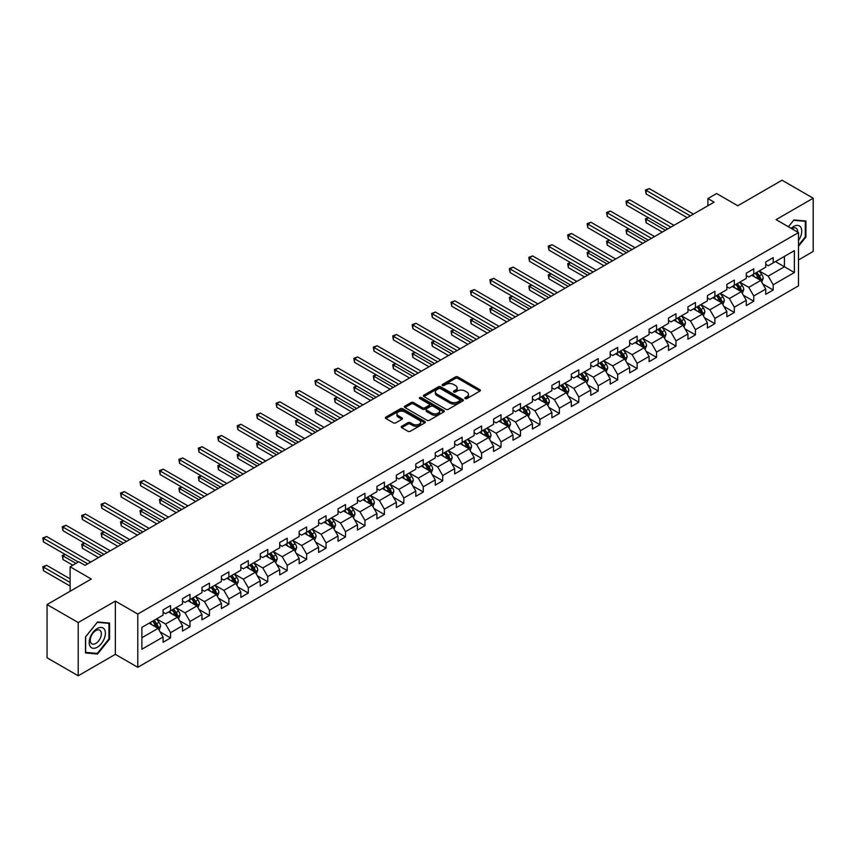 <?xml version="1.0" encoding="UTF-8"?>
<svg xmlns="http://www.w3.org/2000/svg" width="856" height="856" viewBox="0 0 856 856"><rect width="100%" height="100%" fill="white"/><g stroke="black" fill="none" stroke-linecap="round" stroke-linejoin="round"><path stroke-width="1.28" d="M465.183 398.596A1.209 0.696 0 0 0 466.895 398.596L479.895 391.096A1.733 0.995 0 0 0 480.398 390.39A1.733 0.995 0 0 0 479.895 389.683L457.874 376.972A1.733 0.995 0 0 0 455.424 376.972L442.434 384.472A1.209 0.696 0 0 0 444.146 385.457L445.826 384.483A5.532 3.199 0 0 1 453.659 384.483L455.488 385.542A5.532 3.199 0 0 1 457.115 387.811A5.532 3.199 0 0 1 455.488 390.069L453.808 391.042A1.209 0.696 0 0 0 455.52 392.027L457.2 391.053A5.532 3.199 0 0 1 465.033 391.053L466.862 392.112A5.532 3.199 0 0 1 468.489 394.37A5.532 3.199 0 0 1 466.862 396.638L465.183 397.601A1.209 0.696 0 0 0 465.183 398.596L465.183 397.601M401.732 426.256A1.733 0.995 0 0 0 401.229 426.962A1.733 0.995 0 0 0 401.732 427.668L407.905 431.242A1.733 0.995 0 0 0 410.356 431.242L424.79 422.907A1.733 0.995 0 0 0 425.293 422.201A1.733 0.995 0 0 0 424.79 421.494L402.769 408.783A1.733 0.995 0 0 0 400.319 408.783L385.885 417.118A1.733 0.995 0 0 0 385.382 417.824A1.733 0.995 0 0 0 385.885 418.531L393.353 422.832A1.733 0.995 0 0 0 395.793 422.832L401.978 419.269A1.733 0.995 0 0 0 402.481 418.563A1.733 0.995 0 0 0 401.978 417.856L398.275 415.716A4.622 2.675 0 0 1 396.916 413.833A4.622 2.675 0 0 1 399.773 411.362A4.622 2.675 0 0 1 404.824 411.939L419.312 420.307A4.622 2.675 0 0 1 420.671 422.201A4.622 2.675 0 0 1 417.814 424.672A4.622 2.675 0 0 1 412.774 424.084L410.356 422.693A1.733 0.995 0 0 0 407.905 422.693L401.732 426.256L401.732 427.668L407.905 424.137L407.905 422.693M798.498 259.935L813.2 251.439L813.2 198.207L782.042 180.22L737.808 205.761L716.622 193.531L707.901 198.56L714.129 202.155L85.065 565.345L78.838 561.75L70.117 566.779L70.117 591.25M78.217 622.547L78.217 675.78L115.346 654.348L115.346 601.105L78.217 622.547L47.059 604.561L91.303 579.02L70.117 566.779M115.346 601.105L137.784 614.052L798.498 232.597L798.498 285.84L137.784 667.295L137.784 614.052M813.2 198.207L776.06 219.639L798.498 232.597M445.944 409.275A1.733 0.995 0 0 0 448.394 409.275L462.829 400.94A1.733 0.995 0 0 0 463.331 400.234A1.733 0.995 0 0 0 462.829 399.527L440.808 386.816A1.733 0.995 0 0 0 438.368 386.816L423.934 395.151A1.733 0.995 0 0 0 423.42 395.857A1.733 0.995 0 0 0 423.934 396.563L445.944 409.275M420.2 398.853A1.209 0.696 0 0 1 421.42 399.024L443.783 411.939L429.37 420.253A1.733 0.995 0 0 1 426.93 420.253L404.909 407.542L404.909 406.129A1.733 0.995 0 0 0 404.406 406.835A1.733 0.995 0 0 0 404.909 407.542M404.909 406.129L411.083 402.566A1.733 0.995 0 0 1 413.534 402.566L422.468 407.724A1.733 0.995 0 0 0 424.908 407.724L429.006 405.359A1.733 0.995 0 0 0 429.509 404.653A1.733 0.995 0 0 0 429.006 403.946L419.708 398.575A1.209 0.696 0 0 1 421.42 397.591L443.804 410.516A1.733 0.995 0 0 1 444.318 411.222A1.733 0.995 0 0 1 443.804 411.929L443.804 410.516M78.217 675.78L47.059 657.793L47.059 604.561M160.147 631.931L170.558 637.945L170.558 632.691L182.521 625.779L182.521 631.033L190 626.72L190 621.467L201.963 614.555L201.963 619.808L209.431 615.496L209.431 610.242L221.404 603.33L221.404 608.584L228.873 604.272L228.873 599.018L240.836 592.106L240.836 597.36L248.315 593.048L248.315 587.794L260.278 580.882L260.278 586.135L267.757 581.823L267.757 576.57L279.719 569.657L279.719 574.911L287.199 570.599L287.199 565.345L299.161 558.444L299.161 563.687L306.641 559.375L306.641 554.121L318.603 547.219L318.603 552.462L326.072 548.15L326.072 542.897L338.045 535.995L338.045 541.249L345.514 536.926L345.514 531.672L357.476 524.771L357.476 530.025L364.956 525.702L364.956 520.448L376.918 513.547L376.918 518.8L384.398 514.477L384.398 509.224L396.36 502.322L396.36 507.576L403.839 503.253L403.839 497.999L415.802 491.098L415.802 496.352L423.281 492.029L423.281 486.775L435.244 479.874L435.244 485.127L442.713 480.805L442.713 475.562L454.675 468.649L454.675 473.903L462.154 469.58L462.154 464.337L474.117 457.425L474.117 462.679L481.596 458.367L481.596 453.113L493.559 446.201L493.559 451.454L501.038 447.142L501.038 441.889L513.001 434.976L513.001 440.23L520.48 435.918L520.48 430.664L532.443 423.752L532.443 429.006L539.922 424.694L539.922 419.44L551.885 412.528L551.885 417.781L559.353 413.469L559.353 408.216L571.316 401.304L571.316 406.557L578.795 402.245L578.795 396.991L590.758 390.079L590.758 395.333L598.237 391.021L598.237 385.767L610.2 378.866L610.2 384.109L617.679 379.797L617.679 374.543L629.642 367.641L629.642 372.884L637.121 368.572L637.121 363.319L649.083 356.417L649.083 361.671L656.563 357.348L656.563 352.094L668.525 345.193L668.525 350.446L675.994 346.124L675.994 340.87L687.957 333.968L687.957 339.222L695.436 334.899L695.436 329.646L707.398 322.744L707.398 327.998L714.878 323.675L714.878 318.421L726.84 311.52L726.84 316.774L734.32 312.451L734.32 307.197L746.282 300.296L746.282 305.549L753.762 301.226L753.762 295.983L765.724 289.071L765.724 294.325L773.203 290.002L773.203 284.759L794.379 272.529L794.379 250.648L784.417 256.404L784.417 266.772L794.379 272.529M170.558 637.945L163.079 642.257L163.079 637.003L141.893 649.233L141.893 627.362L163.079 615.132L163.079 609.879L170.558 605.567L170.558 610.82L182.521 603.908L182.521 598.654L190 594.342L190 599.596L201.963 592.684L201.963 587.43L209.431 583.118L209.431 588.372L221.404 581.459L221.404 576.206L228.873 571.894L228.873 577.147L240.836 570.235L240.836 564.981L248.315 560.669L248.315 565.923L260.278 559.011L260.278 553.757L267.757 549.445L267.757 554.699L279.719 547.787L279.719 542.543L287.199 538.221L287.199 543.474L299.161 536.562L299.161 531.319L306.641 526.996L306.641 532.25L318.603 525.338L318.603 520.095L326.072 515.772L326.072 521.026L338.045 514.124L338.045 508.871L345.514 504.548L345.514 509.802L357.476 502.9L357.476 497.646L364.956 493.324L364.956 498.577L376.918 491.676L376.918 486.422L384.398 482.099L384.398 487.353L396.36 480.451L396.36 475.198L403.839 470.875L403.839 476.129L415.802 469.227L415.802 463.973L423.281 459.661L423.281 464.904L435.244 458.003L435.244 452.749L442.713 448.437L442.713 453.68L454.675 446.779L454.675 441.525L462.154 437.213L462.154 442.456L474.117 435.554L474.117 430.3L481.596 425.988L481.596 431.242L493.559 424.33L493.559 419.076L501.038 414.764L501.038 420.018L513.001 413.106L513.001 407.852L520.48 403.54L520.48 408.794L532.443 401.881L532.443 396.628L539.922 392.315L539.922 397.569L551.885 390.657L551.885 385.403L559.353 381.091L559.353 386.345L571.316 379.433L571.316 374.179L578.795 369.867L578.795 375.121L590.758 368.208L590.758 362.965L598.237 358.643L598.237 363.896L610.2 356.984L610.2 351.741L617.679 347.418L617.679 352.672L629.642 345.77L629.642 340.517L637.121 336.194L637.121 341.448L649.083 334.546L649.083 329.293L656.563 324.97L656.563 330.223L668.525 323.322L668.525 318.068L675.994 313.745L675.994 318.999L687.957 312.098L687.957 306.844L695.436 302.521L695.436 307.775L707.398 300.873L707.398 295.62L714.878 291.297L714.878 296.55L726.84 289.649L726.84 284.395L734.32 280.083L734.32 285.326L746.282 278.425L746.282 273.171L753.762 268.859L753.762 274.102L765.724 267.2L765.724 261.947L773.203 257.635L773.203 262.888L794.379 250.648M168.557 611.965L177.534 617.144L165.572 624.056L156.595 618.877M163.079 612.254L165.572 613.698L170.558 610.82M165.572 624.056L170.558 632.691M177.534 617.144L182.521 625.779M187.999 600.741L196.976 605.92L185.014 612.832L176.036 607.653M182.521 601.03L185.014 602.474L190 599.596M185.014 612.832L190 621.467M196.976 605.92L201.963 614.555M207.441 589.517L216.418 594.695L204.456 601.608L195.478 596.429M201.963 589.805L204.456 591.25L209.431 588.372M204.456 601.608L209.431 610.242M216.418 594.695L221.404 603.33M226.883 578.292L235.86 583.471L223.887 590.383L214.92 585.204M221.404 578.581L223.887 580.026L228.873 577.147M223.887 590.383L228.873 599.018M235.86 583.471L240.836 592.106M246.325 567.068L255.291 572.257L243.329 579.159L234.362 573.98M240.836 567.357L243.329 568.801L248.315 565.923M243.329 579.159L248.315 587.794M255.291 572.257L260.278 580.882M265.767 555.844L274.733 561.033L262.771 567.935L253.804 562.756M260.278 556.133L262.771 557.577L267.757 554.699M262.771 567.935L267.757 576.57M274.733 561.033L279.719 569.657M285.198 544.63L294.175 549.809L282.213 556.71L273.235 551.532M279.719 544.908L282.213 546.353L287.199 543.474M282.213 556.71L287.199 565.345M294.175 549.809L299.161 558.444M304.64 533.406L313.617 538.585L301.654 545.486L292.677 540.307M299.161 533.684L301.654 535.128L306.641 532.25M301.654 545.486L306.641 554.121M313.617 538.585L318.603 547.219M324.082 522.181L333.059 527.36L321.096 534.262L312.119 529.083M318.603 522.47L321.096 523.904L326.072 521.026M321.096 534.262L326.072 542.897M333.059 527.36L338.045 535.995M343.524 510.957L352.49 516.136L340.528 523.037L331.561 517.859M338.045 511.246L340.528 512.68L345.514 509.802M340.528 523.037L345.514 531.672M352.49 516.136L357.476 524.771M362.965 499.733L371.932 504.912L359.969 511.813L351.003 506.634M357.476 500.022L359.969 501.456L364.956 498.577M359.969 511.813L364.956 520.448M371.932 504.912L376.918 513.547M382.407 488.509L391.374 493.687L379.411 500.589L370.445 495.41M376.918 488.797L379.411 490.231L384.398 487.353M379.411 500.589L384.398 509.224M391.374 493.687L396.36 502.322M401.839 477.284L410.816 482.463L398.853 489.375L389.876 484.186M396.36 477.573L398.853 479.007L403.839 476.129M398.853 489.375L403.839 497.999M410.816 482.463L415.802 491.098M421.28 466.06L430.258 471.239L418.295 478.151L409.318 472.961M415.802 466.349L418.295 467.783L423.281 464.904M418.295 478.151L423.281 486.775M430.258 471.239L435.244 479.874M440.722 454.836L449.7 460.014L437.737 466.927L428.76 461.748M435.244 455.125L437.737 456.558L442.713 453.68M437.737 466.927L442.713 475.562M449.7 460.014L454.675 468.649M460.164 443.611L469.131 448.79L457.168 455.702L448.202 450.524M454.675 443.9L457.168 445.334L462.154 442.456M457.168 455.702L462.154 464.337M469.131 448.79L474.117 457.425M479.606 432.387L488.573 437.566L476.61 444.478L467.644 439.299M474.117 432.676L476.61 434.12L481.596 431.242M476.61 444.478L481.596 453.113M488.573 437.566L493.559 446.201M499.048 421.163L508.015 426.341L496.052 433.254L487.085 428.075M493.559 421.452L496.052 422.896L501.038 420.018M496.052 433.254L501.038 441.889M508.015 426.341L513.001 434.976M518.479 409.938L527.457 415.117L515.494 422.029L506.517 416.851M513.001 410.227L515.494 411.672L520.48 408.794M515.494 422.029L520.48 430.664M527.457 415.117L532.443 423.752M537.921 398.714L546.898 403.893L534.936 410.805L525.959 405.626M532.443 399.003L534.936 400.448L539.922 397.569M534.936 410.805L539.922 419.44M546.898 403.893L551.885 412.528M557.363 387.49L566.34 392.679L554.378 399.581L545.4 394.402M551.885 387.779L554.378 389.223L559.353 386.345M554.378 399.581L559.353 408.216M566.34 392.679L571.316 401.304M576.805 376.265L585.772 381.455L573.809 388.356L564.842 383.178M571.316 376.554L573.809 377.999L578.795 375.121M573.809 388.356L578.795 396.991M585.772 381.455L590.758 390.079M596.247 365.052L605.213 370.231L593.251 377.132L584.284 371.953M590.758 365.33L593.251 366.775L598.237 363.896M593.251 377.132L598.237 385.767M605.213 370.231L610.2 378.866M615.689 353.828L624.655 359.006L612.693 365.908L603.715 360.729M610.2 354.106L612.693 355.55L617.679 352.672M612.693 365.908L617.679 374.543M624.655 359.006L629.642 367.641M635.12 342.603L644.097 347.782L632.135 354.684L623.157 349.505M629.642 342.892L632.135 344.326L637.121 341.448M632.135 354.684L637.121 363.319M644.097 347.782L649.083 356.417M654.562 331.379L663.539 336.558L651.577 343.459L642.599 338.281M649.083 331.668L651.577 333.102L656.563 330.223M651.577 343.459L656.563 352.094M663.539 336.558L668.525 345.193M674.004 320.155L682.981 325.334L671.018 332.235L662.041 327.056M668.525 320.444L671.018 321.877L675.994 318.999M671.018 332.235L675.994 340.87M682.981 325.334L687.957 333.968M693.446 308.93L702.412 314.109L690.45 321.011L681.483 315.832M687.957 309.219L690.45 310.653L695.436 307.775M690.45 321.011L695.436 329.646M702.412 314.109L707.398 322.744M712.888 297.706L721.854 302.885L709.892 309.797L700.925 304.608M707.398 297.995L709.892 299.429L714.878 296.55M709.892 309.797L714.878 318.421M721.854 302.885L726.84 311.52M732.329 286.482L741.296 291.661L729.333 298.573L720.356 293.383M726.84 286.771L729.333 288.205L734.32 285.326M729.333 298.573L734.32 307.197M741.296 291.661L746.282 300.296M751.761 275.257L760.738 280.436L748.775 287.349L739.798 282.17M746.282 275.546L748.775 276.98L753.762 274.102M748.775 287.349L753.762 295.983M760.738 280.436L765.724 289.071M775.44 261.583L784.417 266.772L768.217 276.124L759.24 270.945M765.724 264.322L768.217 265.756L773.203 262.888M768.217 276.124L773.203 284.759M115.346 654.348L137.784 667.295M707.901 198.56L707.901 205.761M141.893 637.72L158.093 628.368L149.126 623.189M158.093 628.368L163.079 637.003M762.792 283.999L773.203 290.002M743.35 295.224L753.762 301.226M723.909 306.448L734.32 312.451M704.477 317.672L714.878 323.675M685.035 328.897L695.436 334.899M665.593 340.121L675.994 346.124M646.152 351.345L656.563 357.348M626.71 362.57L637.121 368.572M607.268 373.794L617.679 379.797M587.837 385.007L598.237 391.021M568.395 396.232L578.795 402.245M548.953 407.456L559.353 413.469M529.511 418.68L539.922 424.694M510.069 429.905L520.48 435.918M490.627 441.129L501.038 447.142M471.196 452.353L481.596 458.367M451.754 463.578L462.154 469.58M432.312 474.802L442.713 480.805M412.87 486.026L423.281 492.029M393.428 497.25L403.839 503.253M373.986 508.475L384.398 514.477M354.555 519.699L364.956 525.702M335.113 530.923L345.514 536.926M315.671 542.148L326.072 548.15M296.23 553.372L306.641 559.375M276.788 564.586L287.199 570.599M257.356 575.81L267.757 581.823M237.915 587.034L248.315 593.048M218.473 598.258L228.873 604.272M199.031 609.483L209.431 615.496M179.589 620.707L190 626.72M798.498 246.271L805.913 237.048L805.913 221.019L793.887 219.939L788.397 226.765M85.504 652.968L97.531 654.048L109.557 639.09L109.557 623.05L97.531 621.98L85.504 636.939L85.504 652.968M805.282 236.695L805.913 237.048M108.937 638.726L109.557 639.09M96.257 653.31L97.531 654.048M465.664 398.768L466.862 398.072A5.532 3.199 0 0 0 468.489 395.814L468.489 394.37M457.115 387.811L457.115 389.245A5.532 3.199 0 0 1 455.488 391.502L454.29 392.198M479.895 389.683L479.895 391.096L457.874 378.406A1.733 0.995 0 0 0 455.424 378.406L442.916 385.628M462.807 400.961L440.808 388.26A1.733 0.995 0 0 0 438.368 388.26L423.955 396.574M459.768 400.726A1.209 0.696 0 0 0 459.768 399.741L440.444 388.581A1.209 0.696 0 0 0 438.732 388.581L436.956 389.608A5.532 3.199 0 0 0 435.34 391.866A5.532 3.199 0 0 0 436.956 394.124L450.17 401.753A5.532 3.199 0 0 0 457.992 401.753L459.768 400.726L459.768 402.17A1.209 0.696 0 0 0 460.121 401.678L460.121 400.234M435.34 391.866L435.34 393.311A5.532 3.199 0 0 0 436.956 395.568L436.956 394.124M459.768 402.17L457.992 403.197A5.532 3.199 0 0 1 450.17 403.197L436.956 395.568M404.931 407.563L411.083 404.011L411.083 402.566M429.509 404.653L429.509 406.086A1.733 0.995 0 0 1 429.006 406.793L424.908 409.157A1.733 0.995 0 0 1 422.468 409.157L413.534 404.011A1.733 0.995 0 0 0 411.083 404.011M431.724 413.074A4.622 2.675 0 0 0 436.774 413.651A4.622 2.675 0 0 0 439.631 411.18A4.622 2.675 0 0 0 438.272 409.296L433.168 406.343A1.733 0.995 0 0 0 430.718 406.343L426.62 408.708A1.733 0.995 0 0 0 426.117 409.414A1.733 0.995 0 0 0 426.62 410.12L431.724 413.074L431.724 414.507A4.622 2.675 0 0 0 436.774 415.085A4.622 2.675 0 0 0 439.631 412.624L439.631 411.18M426.117 409.414L426.117 410.859A1.733 0.995 0 0 0 426.62 411.565L426.62 410.12M431.724 414.507L426.62 411.565M420.671 422.201L420.671 423.634A4.622 2.675 0 0 1 417.814 426.106A4.622 2.675 0 0 1 412.774 425.528L410.356 424.137A1.733 0.995 0 0 0 407.905 424.137M396.916 413.833L396.916 415.267A4.622 2.675 0 0 0 398.275 417.161L398.275 415.716M401.956 419.28L398.275 417.161M424.79 421.494L424.79 422.907L402.769 410.217A1.733 0.995 0 0 0 400.319 410.217L385.917 418.541L385.885 417.118M761.722 282.148L763.199 278.414A4.665 2.696 -120 0 0 761.712 274.434L759.144 270.999M754.66 276.927L752.906 274.594M648.495 217.799L646.13 219.157L646.13 222.763L662.287 232.094M755.281 273.225L757.849 276.659A4.665 2.696 60 0 1 759.186 279.473L760.684 278.607A4.665 2.696 -120 0 0 759.347 275.803L756.768 272.369M755.602 273.043L758.459 276.852A2.375 1.37 60 0 1 758.887 277.569L760.684 278.607M646.13 222.763L645.445 218.762L665.401 230.296M645.445 218.762L648.217 217.638M690.332 215.905L646.13 190.385L649.244 188.588L693.446 214.107M687.218 217.702L646.13 193.98L646.13 190.385L645.445 189.989L649.244 188.588M646.13 193.98L645.445 189.989M798.498 240.504A11.46 6.613 120 0 0 800.649 236.459A11.46 6.613 120 0 0 799.943 226.316A11.46 6.613 120 0 0 791.158 228.359M804.512 220.891L805.282 221.34L805.282 236.877L798.498 245.319M788.419 226.776L793.64 220.292L805.282 221.34M797.696 232.137A7.843 4.526 120 0 0 796.08 228.188A7.843 4.526 120 0 0 791.854 228.766M97.284 647.222A11.46 6.613 120 0 0 105.384 633.194A11.46 6.613 120 0 0 97.284 628.518A11.46 6.613 120 0 0 89.184 642.546A11.46 6.613 120 0 0 97.284 647.222M95.808 643.423A7.843 4.526 120 0 0 100.933 636.511A7.843 4.526 120 0 0 99.724 630.219A7.843 4.526 120 0 0 95.808 630.615A7.843 4.526 120 0 0 90.683 637.527A7.843 4.526 120 0 0 91.881 643.808A7.843 4.526 120 0 0 95.808 643.423M85.632 636.832L97.284 622.333L108.937 623.371L108.937 638.908L97.284 653.406L85.632 652.358L85.611 636.811M108.166 622.922L108.937 623.371M742.28 293.362L743.768 289.628A4.665 2.696 -120 0 0 742.27 285.658L739.702 282.223M735.218 288.151L733.474 285.818M629.053 229.023L626.688 230.382L626.688 233.988L642.845 243.318M735.839 284.449L738.407 287.884A4.665 2.696 60 0 1 739.745 290.698L741.243 289.831A4.665 2.696 -120 0 0 739.905 287.028L737.337 283.593M736.16 284.267L739.017 288.076A2.375 1.37 60 0 1 739.445 288.793L741.243 289.831M626.688 233.988L626.004 229.986L645.97 241.52M626.004 229.986L628.785 228.862M722.838 304.586L724.326 300.852A4.665 2.696 -120 0 0 722.828 296.882L720.26 293.447M715.777 299.375L714.032 297.043M609.611 240.247L607.246 241.606L607.246 245.201L623.414 254.542M716.397 295.673L718.965 299.108A4.665 2.696 60 0 1 720.303 301.922L721.801 301.055A4.665 2.696 -120 0 0 720.463 298.252L717.895 294.817M716.718 295.491L719.575 299.3A2.375 1.37 60 0 1 720.014 300.017L721.801 301.055M607.246 245.201L606.562 241.21L626.528 252.734M606.562 241.21L609.344 240.087M670.89 227.129L626.688 201.609L629.802 199.812L674.004 225.331M667.776 228.927L626.688 205.205L626.688 201.609L626.004 201.214L629.802 199.812M626.688 205.205L626.004 201.214M651.448 238.353L607.246 212.834L610.36 211.036L654.562 236.556M648.334 240.151L607.246 216.429L607.246 212.834L606.562 212.438L610.36 211.036M607.246 216.429L606.562 212.438M703.397 315.81L704.884 312.076A4.665 2.696 -120 0 0 703.397 308.106L700.818 304.672M696.335 310.6L694.591 308.267M590.18 251.461L587.805 252.83L587.805 256.425L603.972 265.756M696.955 306.897L699.534 310.332A4.665 2.696 60 0 1 700.871 313.146L702.359 312.28A4.665 2.696 -120 0 0 701.021 309.465L698.453 306.041M697.287 306.716L700.133 310.525A2.375 1.37 60 0 1 700.572 311.242L702.359 312.28M587.805 256.425L587.12 252.434L607.086 263.958M587.12 252.434L589.902 251.311M683.965 327.035L685.442 323.3A4.665 2.696 -120 0 0 683.955 319.331L681.376 315.896M676.893 321.824L675.149 319.491M570.738 262.685L568.363 264.055L568.363 267.65L584.53 276.98M677.513 318.122L680.092 321.556A4.665 2.696 60 0 1 681.43 324.37L682.917 323.504A4.665 2.696 -120 0 0 681.59 320.69L679.011 317.266M677.845 317.94L680.702 321.749A2.375 1.37 60 0 1 681.13 322.466L682.917 323.504M568.363 267.65L567.678 263.659L587.644 275.183M567.678 263.659L570.46 262.535M664.524 338.259L666 334.525A4.665 2.696 -120 0 0 664.513 330.555L661.945 327.12M657.462 333.048L655.707 330.716M551.296 273.909L548.931 275.279L548.931 278.874L565.088 288.205M658.082 329.346L660.65 332.781A4.665 2.696 60 0 1 661.988 335.595L663.486 334.728A4.665 2.696 -120 0 0 662.148 331.914L659.569 328.479M658.403 329.164L661.26 332.973A2.375 1.37 60 0 1 661.688 333.69L663.486 334.728M548.931 278.874L548.247 274.883L568.202 286.407M548.247 274.883L551.018 273.76M632.006 249.578L587.805 224.058L590.918 222.25L635.12 247.769M628.893 251.375L587.805 227.653L587.805 224.058L587.12 223.662L590.918 222.25M587.805 227.653L587.12 223.662M612.564 260.802L568.363 235.282L571.487 233.474L615.689 258.994M609.451 262.599L568.363 238.878L568.363 235.282L567.678 234.886L571.487 233.474M568.363 238.878L567.678 234.886M593.133 272.015L548.931 246.496L552.045 244.698L596.247 270.218M590.009 273.824L548.931 250.102L548.931 246.496L548.247 246.1L552.045 244.698M548.931 250.102L548.247 246.1M645.082 349.483L646.558 345.749A4.665 2.696 -120 0 0 645.071 341.769L642.503 338.345M638.02 344.273L636.265 341.94M531.854 285.134L529.49 286.503L529.49 290.098L545.647 299.429M638.64 340.57L641.208 344.005A4.665 2.696 60 0 1 642.546 346.808L644.044 345.952A4.665 2.696 -120 0 0 642.706 343.138L640.138 339.704M638.961 340.388L641.818 344.187A2.375 1.37 60 0 1 642.246 344.915L644.044 345.952M529.49 290.098L528.805 286.107L548.76 297.631M528.805 286.107L531.576 284.973M573.691 283.24L529.49 257.72L532.603 255.923L576.805 281.442M570.577 285.037L529.49 261.326L529.49 257.72L528.805 257.324L532.603 255.923M529.49 261.326L528.805 257.324M625.64 360.708L627.127 356.973A4.665 2.696 -120 0 0 625.629 352.993L623.061 349.569M618.578 355.497L616.834 353.164M512.412 296.358L510.048 297.728L510.048 301.323L526.205 310.653M619.198 351.795L621.766 355.229A4.665 2.696 60 0 1 623.104 358.033L624.602 357.177A4.665 2.696 -120 0 0 623.264 354.363L620.696 350.928M619.519 351.602L622.376 355.411A2.375 1.37 60 0 1 622.804 356.139L624.602 357.177M510.048 301.323L509.363 297.332L529.329 308.856M509.363 297.332L512.145 296.197M554.249 294.464L510.048 268.945L513.161 267.147L557.363 292.666M551.136 296.262L510.048 272.55L510.048 268.945L509.363 268.549L513.161 267.147M510.048 272.55L509.363 268.549M606.198 371.932L607.685 368.198A4.665 2.696 -120 0 0 606.198 364.217L603.619 360.783M599.136 366.721L597.392 364.389M492.97 307.582L490.606 308.952L490.606 312.547L506.773 321.877M599.756 363.019L602.324 366.454A4.665 2.696 60 0 1 603.662 369.257L605.16 368.401A4.665 2.696 -120 0 0 603.822 365.587L601.254 362.152M600.088 362.826L602.934 366.635A2.375 1.37 60 0 1 603.373 367.363L605.16 368.401M490.606 312.547L489.921 308.556L509.887 320.08M489.921 308.556L492.703 307.422M534.807 305.688L490.606 280.169L493.719 278.371L537.921 303.891M531.694 307.486L490.606 283.764L490.606 280.169L489.921 279.773L493.719 278.371M490.606 283.764L489.921 279.773M586.756 383.156L588.243 379.422A4.665 2.696 -120 0 0 586.756 375.442L584.177 372.007M579.694 377.945L577.95 375.613M473.539 318.807L471.164 320.176L471.164 323.771L487.332 333.102M580.315 374.243L582.893 377.678A4.665 2.696 60 0 1 584.231 380.481L585.718 379.625A4.665 2.696 -120 0 0 584.38 376.811L581.812 373.377M580.646 374.051L583.492 377.86A2.375 1.37 60 0 1 583.931 378.587L585.718 379.625M471.164 323.771L470.479 319.78L490.445 331.304M470.479 319.78L473.261 318.646M515.365 316.913L471.164 291.393L474.278 289.596L518.479 315.115M512.252 318.71L471.164 294.988L471.164 291.393L470.479 290.997L474.278 289.596M471.164 294.988L470.479 290.997M567.325 394.381L568.801 390.646A4.665 2.696 -120 0 0 567.314 386.666L564.735 383.231M560.252 389.17L558.508 386.837M454.097 330.031L451.722 331.4L451.722 334.996L467.89 344.326M560.873 385.468L563.451 388.902A4.665 2.696 60 0 1 564.789 391.706L566.287 390.85A4.665 2.696 -120 0 0 564.949 388.036L562.371 384.601M561.204 385.275L564.061 389.084A2.375 1.37 60 0 1 564.489 389.812L566.287 390.85M451.722 334.996L451.037 331.005L471.003 342.528M451.037 331.005L453.819 329.87M495.924 328.137L451.722 302.617L454.846 300.82L499.048 326.339M492.81 329.935L451.722 306.213L451.722 302.617L451.037 302.221L454.846 300.82M451.722 306.213L451.037 302.221M547.883 405.605L549.359 401.871A4.665 2.696 -120 0 0 547.872 397.89L545.304 394.455M540.821 400.383L539.066 398.061M434.655 341.255L432.291 342.625L432.291 346.22L448.448 355.55M541.441 396.692L544.009 400.127A4.665 2.696 60 0 1 545.347 402.93L546.845 402.063A4.665 2.696 -120 0 0 545.507 399.26L542.929 395.825M541.762 396.499L544.619 400.308A2.375 1.37 60 0 1 545.047 401.036L546.845 402.063M432.291 346.22L431.606 342.229L451.561 353.753M431.606 342.229L434.377 341.095M476.492 339.361L432.291 313.842L435.404 312.044L479.606 337.564M473.368 341.159L432.291 317.437L432.291 313.842L431.606 313.446L435.404 312.044M432.291 317.437L431.606 313.446M528.441 416.829L529.918 413.095A4.665 2.696 -120 0 0 528.43 409.115L525.862 405.68M521.379 411.608L519.635 409.275M415.214 352.479L412.849 353.849L412.849 357.444L429.006 366.775M522 407.916L524.567 411.351A4.665 2.696 60 0 1 525.905 414.154L527.403 413.288A4.665 2.696 -120 0 0 526.066 410.484L523.498 407.049M522.321 407.724L525.177 411.533A2.375 1.37 60 0 1 525.605 412.26L527.403 413.288M412.849 357.444L412.164 353.453L432.12 364.977M412.164 353.453L414.946 352.319M457.05 350.585L412.849 325.066L415.963 323.268L460.164 348.788M453.937 352.383L412.849 328.661L412.849 325.066L412.164 324.67L415.963 323.268M412.849 328.661L412.164 324.67M508.999 428.054L510.486 424.319A4.665 2.696 -120 0 0 508.988 420.339L506.42 416.904M501.937 422.832L500.193 420.499M395.772 363.704L393.407 365.073L393.407 368.669L409.564 377.999M502.558 419.14L505.126 422.564A4.665 2.696 60 0 1 506.463 425.379L507.961 424.512A4.665 2.696 -120 0 0 506.624 421.708L504.056 418.274M502.879 418.948L505.736 422.757A2.375 1.37 60 0 1 506.164 423.485L507.961 424.512M393.407 368.669L392.722 364.677L412.688 376.201M392.722 364.677L395.504 363.543M437.609 361.81L393.407 336.29L396.521 334.493L440.722 360.012M434.495 363.607L393.407 339.885L393.407 336.29L392.722 335.894L396.521 334.493M393.407 339.885L392.722 335.894M489.557 439.278L491.044 435.544A4.665 2.696 -120 0 0 489.557 431.563L486.978 428.128M482.495 434.056L480.751 431.724M376.33 374.928L373.965 376.298L373.965 379.893L390.133 389.223M483.116 430.365L485.694 433.789A4.665 2.696 60 0 1 487.021 436.603L488.519 435.736A4.665 2.696 -120 0 0 487.182 432.933L484.614 429.498M483.447 430.172L486.294 433.981A2.375 1.37 60 0 1 486.732 434.709L488.519 435.736M373.965 379.893L373.28 375.902L393.246 387.426M373.28 375.902L376.062 374.768M418.167 373.034L373.965 347.515L377.079 345.717L421.28 371.237M415.053 374.832L373.965 351.11L373.965 347.515L373.28 347.119L377.079 345.717M373.965 351.11L373.28 347.119M470.115 450.502L471.603 446.768A4.665 2.696 -120 0 0 470.115 442.787L467.536 439.353M463.053 445.281L461.309 442.948M356.899 386.152L354.523 387.511L354.523 391.117L370.691 400.448M463.674 441.578L466.253 445.013A4.665 2.696 60 0 1 467.59 447.827L469.077 446.96A4.665 2.696 -120 0 0 467.74 444.157L465.172 440.722M464.005 441.396L466.852 445.206A2.375 1.37 60 0 1 467.29 445.923L469.077 446.96M354.523 391.117L353.838 387.115L373.805 398.65M353.838 387.115L356.62 385.992M398.725 384.258L354.523 358.739L357.637 356.941L401.839 382.461M395.611 386.056L354.523 362.334L354.523 358.739L353.838 358.343L357.637 356.941M354.523 362.334L353.838 358.343M450.684 461.726L452.161 457.992A4.665 2.696 -120 0 0 450.673 454.012L448.105 450.577M443.611 456.505L441.867 454.172M337.457 397.377L335.081 398.736L335.081 402.341L351.249 411.672M444.232 452.803L446.811 456.237A4.665 2.696 60 0 1 448.148 459.051L449.646 458.185A4.665 2.696 -120 0 0 448.309 455.381L445.73 451.947M444.564 452.621L447.421 456.43A2.375 1.37 60 0 1 447.849 457.147L449.646 458.185M335.081 402.341L334.396 398.34L354.363 409.874M334.396 398.34L337.178 397.216M379.283 395.483L335.081 369.963L338.206 368.166L382.407 393.685M376.169 397.28L335.081 373.558L335.081 369.963L334.396 369.567L338.206 368.166M335.081 373.558L334.396 369.567M431.242 472.94L432.719 469.206A4.665 2.696 -120 0 0 431.231 465.236L428.663 461.801M424.18 467.729L422.425 465.397M318.015 408.601L315.65 409.96L315.65 413.566L331.807 422.896M424.801 464.027L427.369 467.462A4.665 2.696 60 0 1 428.706 470.276L430.204 469.409A4.665 2.696 -120 0 0 428.867 466.606L426.288 463.171M425.122 463.845L427.979 467.654A2.375 1.37 60 0 1 428.407 468.371L430.204 469.409M315.65 413.566L314.965 409.564L334.921 421.088M314.965 409.564L317.736 408.44M359.852 406.707L315.65 381.188L318.764 379.39L362.965 404.909M356.727 408.505L315.65 384.783L315.65 381.188L314.965 380.792L318.764 379.39M315.65 384.783L314.965 380.792M411.8 484.164L413.288 480.43A4.665 2.696 -120 0 0 411.79 476.46L409.221 473.026M404.738 478.953L402.994 476.621M298.573 419.815L296.208 421.184L296.208 424.779L312.365 434.12M405.359 475.251L407.927 478.686A4.665 2.696 60 0 1 409.264 481.5L410.762 480.633A4.665 2.696 -120 0 0 409.425 477.819L406.857 474.395M405.68 475.069L408.537 478.879A2.375 1.37 60 0 1 408.965 479.595L410.762 480.633M296.208 424.779L295.523 420.788L315.479 432.312M295.523 420.788L298.305 419.665M340.41 417.931L296.208 392.412L299.322 390.614L343.524 416.134M337.296 419.729L296.208 396.007L296.208 392.412L295.523 392.016L299.322 390.614M296.208 396.007L295.523 392.016M392.358 495.389L393.846 491.654A4.665 2.696 -120 0 0 392.348 487.685L389.78 484.25M385.296 490.178L383.552 487.845M279.131 431.039L276.766 432.408L276.766 436.004L292.923 445.334M385.917 486.476L388.485 489.91A4.665 2.696 60 0 1 389.822 492.724L391.32 491.858A4.665 2.696 -120 0 0 389.983 489.044L387.415 485.62M386.238 486.294L389.095 490.103A2.375 1.37 60 0 1 389.523 490.82L391.32 491.858M276.766 436.004L276.081 432.013L296.048 443.536M276.081 432.013L278.863 430.889M320.968 429.156L276.766 403.636L279.88 401.828L324.082 427.347M317.854 430.953L276.766 407.231L276.766 403.636L276.081 403.24L279.88 401.828M276.766 407.231L276.081 403.24M372.916 506.613L374.404 502.879A4.665 2.696 -120 0 0 372.916 498.909L370.338 495.474M365.854 501.402L364.11 499.069M259.689 442.263L257.324 443.633L257.324 447.228L273.492 456.558M366.475 497.7L369.054 501.135A4.665 2.696 60 0 1 370.38 503.949L371.879 503.082A4.665 2.696 -120 0 0 370.541 500.268L367.973 496.833M366.807 497.518L369.653 501.327A2.375 1.37 60 0 1 370.092 502.044L371.879 503.082M257.324 447.228L256.639 443.237L276.606 454.761M256.639 443.237L259.421 442.113M301.526 440.369L257.324 414.86L260.438 413.052L304.64 438.572M298.412 442.178L257.324 418.456L257.324 414.86L256.639 414.465L260.438 413.052M257.324 418.456L256.639 414.465M353.475 517.837L354.962 514.103A4.665 2.696 -120 0 0 353.475 510.133L350.896 506.699M346.413 512.626L344.668 510.294M240.258 453.487L237.882 454.857L237.882 458.452L254.05 467.783M347.033 508.924L349.612 512.359A4.665 2.696 60 0 1 350.949 515.173L352.437 514.306A4.665 2.696 -120 0 0 351.099 511.492L348.531 508.057M347.365 508.742L350.211 512.551A2.375 1.37 60 0 1 350.65 513.268L352.437 514.306M237.882 458.452L237.198 454.461L257.164 465.985M237.198 454.461L239.98 453.338M282.084 451.594L237.882 426.074L241.007 424.276L285.198 449.796M278.97 453.402L237.882 429.68L237.882 426.074L237.198 425.678L241.007 424.276M237.882 429.68L237.198 425.678M334.043 529.062L335.52 525.327A4.665 2.696 -120 0 0 334.033 521.347L331.465 517.923M326.981 523.851L325.226 521.518M220.816 464.712L218.451 466.081L218.451 469.677L234.608 479.007M327.602 520.148L330.17 523.583A4.665 2.696 60 0 1 331.507 526.387L333.005 525.53A4.665 2.696 -120 0 0 331.668 522.716L329.089 519.282M327.923 519.956L330.78 523.765A2.375 1.37 60 0 1 331.208 524.493L333.005 525.53M218.451 469.677L217.756 465.685L237.722 477.209M217.756 465.685L220.538 464.551M262.642 462.818L218.451 437.298L221.565 435.501L265.767 461.02M259.529 464.615L218.451 440.904L218.451 437.298L217.756 436.902L221.565 435.501M218.451 440.904L217.756 436.902M314.601 540.286L316.078 536.552A4.665 2.696 -120 0 0 314.591 532.571L312.023 529.147M307.539 535.075L305.785 532.742M201.374 475.936L199.009 477.306L199.009 480.901L215.166 490.231M308.16 531.373L310.728 534.807A4.665 2.696 60 0 1 312.065 537.611L313.564 536.755A4.665 2.696 -120 0 0 312.226 533.941L309.647 530.506M308.481 531.18L311.338 534.989A2.375 1.37 60 0 1 311.766 535.717L313.564 536.755M199.009 480.901L198.325 476.91L218.28 488.434M198.325 476.91L201.096 475.776M243.211 474.042L199.009 448.523L202.123 446.725L246.325 472.245M240.087 475.84L199.009 452.129L199.009 448.523L198.325 448.127L202.123 446.725M199.009 452.129L198.325 448.127M295.16 551.51L296.647 547.776A4.665 2.696 -120 0 0 295.149 543.795L292.581 540.361M288.098 546.299L286.353 543.967M181.932 487.16L179.567 488.53L179.567 492.125L195.724 501.456M288.718 542.597L291.286 546.032A4.665 2.696 60 0 1 292.624 548.835L294.122 547.979A4.665 2.696 -120 0 0 292.784 545.165L290.216 541.73M289.039 542.404L291.896 546.214A2.375 1.37 60 0 1 292.324 546.941L294.122 547.979M179.567 492.125L178.883 488.134L198.849 499.658M178.883 488.134L181.665 487M223.769 485.266L179.567 459.747L182.681 457.949L226.883 483.469M220.655 487.064L179.567 463.342L179.567 459.747L178.883 459.351L182.681 457.949M179.567 463.342L178.883 459.351M275.718 562.734L277.205 559A4.665 2.696 -120 0 0 275.707 555.02L273.139 551.585M268.656 557.524L266.911 555.191M162.49 498.385L160.126 499.754L160.126 503.349L176.293 512.68M269.276 553.821L271.844 557.256A4.665 2.696 60 0 1 273.182 560.059L274.68 559.203A4.665 2.696 -120 0 0 273.342 556.389L270.774 552.955M269.597 553.629L272.454 557.438A2.375 1.37 60 0 1 272.893 558.165L274.68 559.203M160.126 503.349L159.441 499.358L179.407 510.882M159.441 499.358L162.223 498.224M204.327 496.491L160.126 470.971L163.239 469.174L207.441 494.693M201.214 498.288L160.126 474.566L160.126 470.971L159.441 470.575L163.239 469.174M160.126 474.566L159.441 470.575M256.276 573.959L257.763 570.224A4.665 2.696 -120 0 0 256.276 566.244L253.697 562.809M249.214 568.748L247.47 566.415M143.059 509.609L140.684 510.979L140.684 514.574L156.851 523.904M249.834 565.046L252.413 568.48A4.665 2.696 60 0 1 253.74 571.284L255.238 570.428A4.665 2.696 -120 0 0 253.9 567.614L251.332 564.179M250.166 564.853L253.012 568.662A2.375 1.37 60 0 1 253.451 569.39L255.238 570.428M140.684 514.574L139.999 510.583L159.965 522.106M139.999 510.583L142.781 509.448M184.885 507.715L140.684 482.195L143.797 480.398L187.999 505.917M181.772 509.513L140.684 485.791L140.684 482.195L139.999 481.8L143.797 480.398M140.684 485.791L139.999 481.8M236.845 585.183L238.321 581.449A4.665 2.696 -120 0 0 236.834 577.468L234.255 574.034M229.772 579.961L228.028 577.629M123.617 520.833L121.242 522.203L121.242 525.798L137.409 535.128M230.392 576.27L232.971 579.705A4.665 2.696 60 0 1 234.309 582.508L235.796 581.641A4.665 2.696 -120 0 0 234.458 578.838L231.89 575.403M230.724 576.077L233.57 579.887A2.375 1.37 60 0 1 234.009 580.614L235.796 581.641M121.242 525.798L120.557 521.807L140.523 533.331M120.557 521.807L123.339 520.673M165.443 518.939L121.242 493.42L124.366 491.622L168.557 517.142M162.33 520.737L121.242 497.015L121.242 493.42L120.557 493.024L124.366 491.622M121.242 497.015L120.557 493.024M217.403 596.407L218.879 592.673A4.665 2.696 -120 0 0 217.392 588.693L214.824 585.258M210.341 591.186L208.586 588.853M104.175 532.058L101.811 533.427L101.811 537.022L117.968 546.353M210.961 587.494L213.529 590.929A4.665 2.696 60 0 1 214.867 593.732L216.365 592.866A4.665 2.696 -120 0 0 215.027 590.062L212.449 586.628M211.282 587.302L214.139 591.111A2.375 1.37 60 0 1 214.567 591.838L216.365 592.866M101.811 537.022L101.115 533.031L121.081 544.555M101.115 533.031L103.897 531.897M146.001 530.164L101.811 504.644L104.924 502.846L149.126 528.366M142.888 531.961L101.811 508.239L101.811 504.644L101.115 504.248L104.924 502.846M101.811 508.239L101.115 504.248M197.961 607.632L199.437 603.897A4.665 2.696 -120 0 0 197.95 599.917L195.382 596.482M190.899 602.41L189.144 600.077M84.733 543.282L82.369 544.651L82.369 548.247L98.526 557.577M191.519 598.718L194.087 602.143A4.665 2.696 60 0 1 195.425 604.957L196.923 604.09A4.665 2.696 -120 0 0 195.585 601.287L193.007 597.852M191.84 598.526L194.697 602.335A2.375 1.37 60 0 1 195.125 603.063L196.923 604.09M82.369 548.247L81.684 544.255L101.639 555.779M81.684 544.255L84.455 543.121M126.57 541.388L82.369 515.868L85.482 514.071L129.684 539.59M123.446 543.186L82.369 519.464L82.369 515.868L81.684 515.473L85.482 514.071M82.369 519.464L81.684 515.473M178.519 618.856L180.006 615.122A4.665 2.696 -120 0 0 178.508 611.141L175.94 607.707M171.457 613.634L169.713 611.302M65.291 554.506L62.927 555.865L62.927 559.471L72.856 565.206M172.077 609.943L174.645 613.367A4.665 2.696 60 0 1 175.983 616.181L177.481 615.314A4.665 2.696 -120 0 0 176.143 612.511L173.575 609.076M172.398 609.75L175.255 613.559A2.375 1.37 60 0 1 175.683 614.276L177.481 615.314M62.927 559.471L62.242 555.48L75.97 563.398M62.242 555.48L65.024 554.346M107.128 552.612L62.927 527.093L66.04 525.295L110.242 550.815M104.015 554.41L62.927 530.688L62.927 527.093L62.242 526.697L66.04 525.295M62.927 530.688L62.242 526.697M159.077 630.08L160.564 626.346A4.665 2.696 -120 0 0 159.066 622.365L156.498 618.931M152.015 624.859L150.271 622.526M70.117 578.87L46.599 565.292L43.485 567.089L43.485 570.695L70.117 586.071M152.636 621.156L155.204 624.591A4.665 2.696 60 0 1 156.541 627.405L158.039 626.538A4.665 2.696 -120 0 0 156.702 623.735L154.134 620.3M152.957 620.975L155.813 624.784A2.375 1.37 60 0 1 156.252 625.501L158.039 626.538M43.485 570.695L42.8 566.693L70.117 582.465M42.8 566.693L46.599 565.292M87.687 563.837L43.485 538.317L46.599 536.519L90.8 562.039M78.345 562.039L43.485 541.912L43.485 538.317L42.8 537.921L46.599 536.519M43.485 541.912L42.8 537.921M466.862 398.072L466.862 396.638M453.808 392.027L453.808 391.042M455.488 391.502L455.488 390.069M442.434 385.457L442.434 384.472M455.424 378.406L455.424 376.972M457.874 378.406L457.874 376.972M423.934 396.563L423.934 395.151M438.368 388.26L438.368 386.816M440.808 388.26L440.808 386.816M462.829 400.94L462.829 399.527M450.17 403.197L450.17 401.753M457.992 403.197L457.992 401.753M413.534 404.011L413.534 402.566M422.468 409.157L422.468 407.724M424.908 409.157L424.908 407.724M429.006 406.793L429.006 405.359M421.42 399.024L421.42 397.591M410.356 424.137L410.356 422.693M412.774 425.528L412.774 424.084M401.978 419.269L401.978 417.856M400.319 410.217L400.319 408.783M402.769 410.217L402.769 408.783M760.278 280.169L763.178 278.5M759.347 275.803L761.712 274.434M756.019 277.719L757.849 276.659M740.836 291.393L743.736 289.724M739.905 287.028L742.27 285.658M736.588 288.943L738.407 287.884M721.394 302.617L724.294 300.948M720.463 298.252L722.828 296.882M717.146 300.167L718.965 299.108M701.952 313.842L704.852 312.173M701.021 309.465L703.397 308.106M697.704 311.391L699.534 310.332M682.51 325.066L685.41 323.397M681.59 320.69L683.955 319.331M678.262 322.616L680.092 321.556M663.079 336.29L665.968 334.621M662.148 331.914L664.513 330.555M658.82 333.84L660.65 332.781M643.637 347.515L646.537 345.845M642.706 343.138L645.071 341.769M639.379 345.054L641.208 344.005M624.195 358.739L627.095 357.07M623.264 354.363L625.629 352.993M619.947 356.278L621.766 355.229M604.753 369.963L607.653 368.283M603.822 365.587L606.198 364.217M600.505 367.502L602.324 366.454M585.311 381.188L588.211 379.508M584.38 376.811L586.756 375.442M581.063 378.726L582.893 377.678M565.88 392.412L568.769 390.732M564.949 388.036L567.314 386.666M561.622 389.951L563.451 388.902M546.438 403.636L549.327 401.956M545.507 399.26L547.872 397.89M542.18 401.175L544.009 400.127M526.996 414.86L529.896 413.18M526.066 410.484L528.43 409.115M522.738 412.399L524.567 411.351M507.555 426.074L510.454 424.405M506.624 421.708L508.988 420.339M503.307 423.624L505.126 422.564M488.113 437.298L491.012 435.629M487.182 432.933L489.557 431.563M483.865 434.848L485.694 433.789M468.671 448.523L471.57 446.853M467.74 444.157L470.115 442.787M464.423 446.072L466.253 445.013M449.24 459.747L452.129 458.078M448.309 455.381L450.673 454.012M444.981 457.297L446.811 456.237M429.798 470.971L432.687 469.302M428.867 466.606L431.231 465.236M425.539 468.521L427.369 467.462M410.356 482.195L413.255 480.526M409.425 477.819L411.79 476.46M406.097 479.745L407.927 478.686M390.914 493.42L393.814 491.751M389.983 489.044L392.348 487.685M386.666 490.97L388.485 489.91M371.472 504.644L374.372 502.975M370.541 500.268L372.916 498.909M367.224 502.194L369.054 501.135M352.03 515.868L354.93 514.199M351.099 511.492L353.475 510.133M347.782 513.418L349.612 512.359M332.599 527.093L335.488 525.423M331.668 522.716L334.033 521.347M328.34 524.632L330.17 523.583M313.157 538.317L316.057 536.648M312.226 533.941L314.591 532.571M308.898 535.856L310.728 534.807M293.715 549.541L296.615 547.861M292.784 545.165L295.149 543.795M289.467 547.08L291.286 546.032M274.273 560.766L277.173 559.086M273.342 556.389L275.707 555.02M270.025 558.305L271.844 557.256M254.831 571.99L257.731 570.31M253.9 567.614L256.276 566.244M250.583 569.529L252.413 568.48M235.389 583.214L238.289 581.534M234.458 578.838L236.834 577.468M231.141 580.753L232.971 579.705M215.958 594.438L218.847 592.759M215.027 590.062L217.392 588.693M211.7 591.978L213.529 590.929M196.516 605.652L199.416 603.983M195.585 601.287L197.95 599.917M192.258 603.202L194.087 602.143M177.074 616.876L179.974 615.207M176.143 612.511L178.508 611.141M172.826 614.426L174.645 613.367M157.632 628.101L160.532 626.432M156.702 623.735L159.066 622.365M153.385 625.65L155.204 624.591"/></g></svg>

